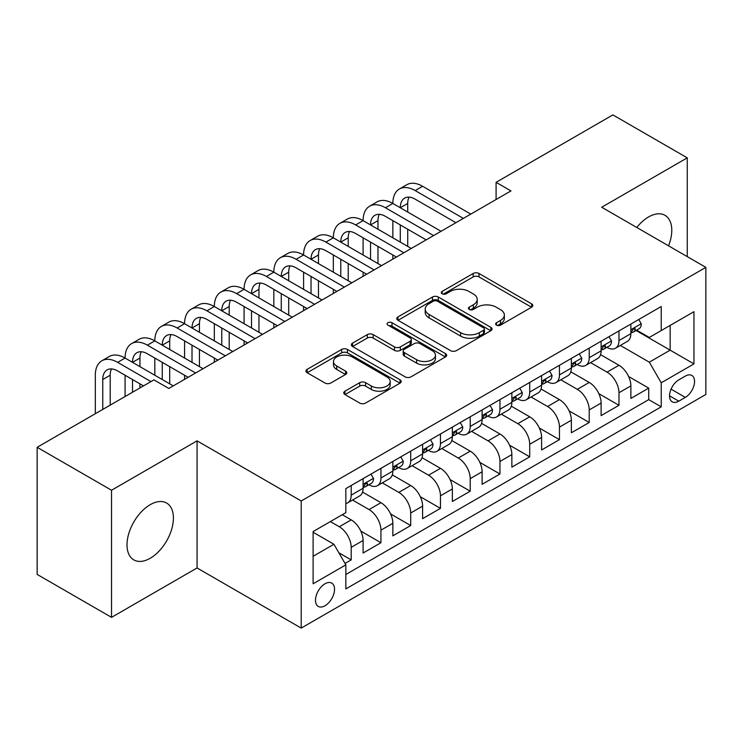 <?xml version="1.0" encoding="UTF-8"?>
<svg xmlns="http://www.w3.org/2000/svg" width="743" height="743" viewBox="0 0 743 743"><rect width="100%" height="100%" fill="white"/><g stroke="black" fill="none" stroke-linecap="round" stroke-linejoin="round"><path stroke-width="1.11" d="M496.473 325.128A2.888 1.672 0 0 0 500.559 325.128L531.589 307.212A4.133 2.387 0 0 0 532.796 305.522A4.133 2.387 0 0 0 531.589 303.841L479.021 273.489A4.133 2.387 0 0 0 473.18 273.489L442.15 291.405A2.888 1.672 0 0 0 441.305 292.584A2.888 1.672 0 0 0 442.15 293.764A2.888 1.672 0 0 0 446.237 293.764L450.258 291.442A13.216 7.634 0 0 1 468.944 291.442L473.328 293.977A13.216 7.634 0 0 1 477.201 299.373A13.216 7.634 0 0 1 473.328 304.769L469.316 307.082A2.888 1.672 0 0 0 468.461 308.261A2.888 1.672 0 0 0 469.316 309.441A2.888 1.672 0 0 0 473.402 309.441L477.415 307.128A13.216 7.634 0 0 1 496.11 307.128L500.485 309.655A13.216 7.634 0 0 1 504.358 315.051A13.216 7.634 0 0 1 500.485 320.447L496.473 322.768A2.888 1.672 0 0 0 495.627 323.948A2.888 1.672 0 0 0 496.473 325.128L496.473 322.768M150.216 558.262A32.822 18.946 120 0 0 171.652 529.341A32.822 18.946 120 0 0 166.618 503.048A32.822 18.946 120 0 0 150.216 504.673A32.822 18.946 120 0 0 128.771 533.595A32.822 18.946 120 0 0 133.805 559.888A32.822 18.946 120 0 0 150.216 558.262M668.561 245.831A32.822 18.946 120 0 0 664.985 215.321A32.822 18.946 120 0 0 648.574 216.947A32.822 18.946 120 0 0 636.779 227.479M325.007 605.759A13.467 7.774 120 0 0 333.811 593.898A13.467 7.774 120 0 0 331.74 583.106A13.467 7.774 120 0 0 325.007 583.775A13.467 7.774 120 0 0 316.212 595.645A13.467 7.774 120 0 0 318.283 606.427A13.467 7.774 120 0 0 325.007 605.759M344.975 391.18A4.133 2.387 0 0 0 343.768 392.861A4.133 2.387 0 0 0 344.975 394.552L359.723 403.068A4.133 2.387 0 0 0 365.565 403.068L400.022 383.174A4.133 2.387 0 0 0 401.229 381.484A4.133 2.387 0 0 0 400.022 379.794L347.455 349.451A4.133 2.387 0 0 0 341.613 349.451L307.156 369.345A4.133 2.387 0 0 0 305.94 371.026A4.133 2.387 0 0 0 307.156 372.717L324.97 382.998A4.133 2.387 0 0 0 330.811 382.998L345.56 374.491A4.133 2.387 0 0 0 346.767 372.8A4.133 2.387 0 0 0 345.56 371.119L336.718 366.011A11.052 6.381 0 0 1 333.486 361.507A11.052 6.381 0 0 1 340.303 355.609A11.052 6.381 0 0 1 352.349 356.993L386.954 376.97A11.052 6.381 0 0 1 390.186 381.484A11.052 6.381 0 0 1 383.369 387.382A11.052 6.381 0 0 1 371.333 385.998L365.565 382.664A4.133 2.387 0 0 0 359.723 382.664L344.975 391.18L344.975 394.552M197.071 440.85L111.534 490.241L37.15 447.295L37.15 574.413L111.534 617.359L197.071 567.968L301.212 628.095L301.212 500.977L197.071 440.85L197.071 567.968M687.256 256.623L687.256 157.85L601.719 207.241L705.85 267.359L301.212 500.977M687.256 157.85L612.873 114.905L496.092 182.332L496.092 199.505M37.15 447.295L153.931 379.877L168.81 388.459L510.97 190.914L496.092 182.332M450.546 350.631A4.133 2.387 0 0 0 456.388 350.631L490.854 330.728A4.133 2.387 0 0 0 492.061 329.047A4.133 2.387 0 0 0 490.854 327.357L438.286 297.014A4.133 2.387 0 0 0 432.445 297.014L397.979 316.908A4.133 2.387 0 0 0 396.771 318.589A4.133 2.387 0 0 0 397.979 320.279L450.546 350.631M389.063 325.75A2.888 1.672 0 0 1 391.988 326.158L391.988 322.722L445.438 353.575A4.133 2.387 0 0 1 446.645 355.265A4.133 2.387 0 0 1 445.438 356.956L410.972 376.85A4.133 2.387 0 0 1 405.13 376.85L352.563 346.498L352.563 343.127A4.133 2.387 0 0 0 351.355 344.808A4.133 2.387 0 0 0 352.563 346.498M352.563 343.127L367.311 334.61A4.133 2.387 0 0 1 373.153 334.61L394.477 346.916A4.133 2.387 0 0 0 400.319 346.916L410.099 341.269A4.133 2.387 0 0 0 411.306 339.588A4.133 2.387 0 0 0 410.099 337.898L387.902 325.081A2.888 1.672 0 0 1 387.057 323.902A2.888 1.672 0 0 1 388.84 322.36A2.888 1.672 0 0 1 391.988 322.722M345.021 563.463L351.198 559.897L338.845 552.773M330.366 521.595L339.291 526.741A16.829 9.715 60 0 1 351.198 547.359L363.095 540.486L363.095 553.024L380.945 542.724L360.829 531.106M352.553 500.048L369.048 509.568A16.829 9.715 60 0 1 380.945 530.177L392.852 523.313L392.852 535.852L410.703 525.542L390.577 513.924M382.301 482.866L398.796 492.386A16.829 9.715 60 0 1 410.703 513.004L422.6 506.132L422.6 518.67L440.45 508.361L420.334 496.751M412.059 465.685L428.553 475.214A16.829 9.715 60 0 1 440.45 495.822L452.357 488.95L452.357 501.497L470.208 491.188L450.082 479.569M441.816 448.512L458.301 458.032A16.829 9.715 60 0 1 470.208 478.65L482.105 471.777L482.105 484.315L499.955 474.006L479.839 462.387M471.564 431.33L488.058 440.859A16.829 9.715 60 0 1 499.955 461.468L511.862 454.595L511.862 467.133L529.713 456.834L509.587 445.215M501.321 414.157L517.815 423.677A16.829 9.715 60 0 1 529.713 444.295L541.61 437.423L541.61 449.961L559.46 439.652L539.344 428.033M531.069 396.976L547.563 406.495A16.829 9.715 60 0 1 559.46 427.114L571.367 420.241L571.367 432.779L589.218 422.479L569.092 410.86M560.826 379.803L577.32 389.323A16.829 9.715 60 0 1 589.218 409.932L601.115 403.068L601.115 415.606L618.975 405.297L618.975 392.759A16.829 9.715 -120 0 0 607.068 372.141L590.574 362.621M598.849 393.679L618.975 405.297M363.095 540.486A16.829 9.715 -120 0 0 351.198 519.877L342.263 514.723M392.852 523.313A16.829 9.715 -120 0 0 380.945 502.695L362.547 492.07M422.6 506.132A16.829 9.715 -120 0 0 410.703 485.513L392.304 474.898M452.357 488.95A16.829 9.715 -120 0 0 440.45 468.341L422.052 457.716M482.105 471.777A16.829 9.715 -120 0 0 470.208 451.159L451.809 440.543M511.862 454.595A16.829 9.715 -120 0 0 499.955 433.986L481.557 423.361M541.61 437.423A16.829 9.715 -120 0 0 529.713 416.804L511.314 406.18M571.367 420.241A16.829 9.715 -120 0 0 559.46 399.632L541.062 389.007M601.115 403.068A16.829 9.715 -120 0 0 589.218 382.45L570.819 371.825M685.325 376.097L678.777 379.877A13.04 7.532 120 0 0 670.251 391.366A13.04 7.532 120 0 0 672.257 401.824A13.04 7.532 120 0 0 678.777 401.174L685.325 397.394A13.04 7.532 120 0 0 693.841 385.905A13.04 7.532 120 0 0 691.844 375.447A13.04 7.532 120 0 0 685.325 376.097M301.212 628.095L705.85 394.477L705.85 267.359M313.109 556.293L333.941 544.266L345.839 564.875L345.839 588.93L661.224 406.848L661.224 382.794L649.317 362.185L620.331 345.449M345.839 564.875L313.109 583.775L313.109 531.551L345.839 512.661L345.839 488.606L661.224 306.525L661.224 330.57L693.953 311.679L693.953 363.903L661.224 382.794M368.89 484.742L369.048 484.826A16.829 9.715 60 0 0 377.463 485.662L389.36 478.789A16.829 9.715 -120 0 0 392.852 471.09L392.852 461.468M398.638 467.561L398.796 467.653A16.829 9.715 60 0 0 407.21 468.489L419.117 461.617A16.829 9.715 -120 0 0 422.6 453.908L422.6 444.286M428.395 450.388L428.553 450.472A16.829 9.715 60 0 0 436.968 451.307L448.865 444.435A16.829 9.715 -120 0 0 452.357 436.735L452.357 427.114M458.152 433.206L458.301 433.299A16.829 9.715 60 0 0 466.715 434.135L478.622 427.262A16.829 9.715 -120 0 0 482.105 419.554L482.105 409.932M487.9 416.034L488.058 416.117A16.829 9.715 60 0 0 496.473 416.953L508.37 410.08A16.829 9.715 -120 0 0 511.862 402.381L511.862 392.759M517.657 398.852L517.815 398.945A16.829 9.715 60 0 0 526.23 399.771L538.127 392.908A16.829 9.715 -120 0 0 541.61 385.199L541.61 375.577M547.405 381.67L547.563 381.763A16.829 9.715 60 0 0 555.978 382.599L567.884 375.726A16.829 9.715 -120 0 0 571.367 368.017L571.367 358.405M577.162 364.497L577.32 364.59A16.829 9.715 60 0 0 585.735 365.417L597.632 358.544A16.829 9.715 -120 0 0 601.115 350.845L601.115 341.223M345.839 574.497L648.723 399.632L648.723 388.125L630.872 398.424L630.872 385.886A16.829 9.715 -120 0 0 618.975 365.277L600.567 354.652M606.91 347.315L607.068 347.408A16.829 9.715 -120 0 0 615.483 348.244A16.829 9.715 -120 0 0 618.975 340.535L618.975 330.914M615.483 348.244L627.389 341.371A16.829 9.715 -120 0 0 630.872 333.663L630.872 324.05M351.198 485.513L351.198 495.135A16.829 9.715 60 0 1 347.705 502.844A16.829 9.715 60 0 1 345.839 503.522M347.705 502.844L359.612 495.971A16.829 9.715 -120 0 0 363.095 488.262L363.095 478.65M380.945 468.341L380.945 477.963A16.829 9.715 60 0 1 377.463 485.662M410.703 451.159L410.703 460.781A16.829 9.715 60 0 1 407.21 468.489M440.45 433.986L440.45 443.599A16.829 9.715 60 0 1 436.968 451.307M470.208 416.804L470.208 426.426A16.829 9.715 60 0 1 466.715 434.135M499.955 399.632L499.955 409.244A16.829 9.715 60 0 1 496.473 416.953M529.713 382.45L529.713 392.072A16.829 9.715 60 0 1 526.23 399.771M559.46 365.268L559.46 374.89A16.829 9.715 60 0 1 555.978 382.599M589.218 348.096L589.218 357.717A16.829 9.715 60 0 1 585.735 365.417M589.218 409.932L589.218 422.479M559.46 427.114L559.46 439.652M529.713 444.295L529.713 456.834M499.955 461.468L499.955 474.006M470.208 478.65L470.208 491.188M440.45 495.822L440.45 508.361M410.703 513.004L410.703 525.542M380.945 530.177L380.945 542.724M351.198 547.359L351.198 559.897M333.941 544.266L313.109 532.239M649.317 362.185L670.149 350.157L670.149 325.425L693.953 311.679M636.073 330.486L693.953 363.903M636.667 330.143L649.317 337.443L661.224 330.57M111.534 490.241L111.534 617.359M628.606 376.506L648.723 388.125M648.723 399.632L661.224 406.848M497.624 325.536L500.485 323.883A13.216 7.634 0 0 0 504.358 318.487L504.358 315.051M477.201 299.373L477.201 302.81A13.216 7.634 0 0 1 473.328 308.206L470.468 309.85M531.533 307.24L479.021 276.925A4.133 2.387 0 0 0 473.18 276.925L443.311 294.172M490.798 330.765L438.286 300.441A4.133 2.387 0 0 0 432.445 300.441L398.034 320.307M483.554 330.226A2.888 1.672 0 0 0 484.399 329.047A2.888 1.672 0 0 0 483.554 327.867L437.404 301.221A2.888 1.672 0 0 0 433.318 301.221L429.082 303.673A13.216 7.634 0 0 0 425.21 309.069A13.216 7.634 0 0 0 429.082 314.465L460.623 332.669A13.216 7.634 0 0 0 479.319 332.669L483.554 330.226L483.554 333.663A2.888 1.672 0 0 0 484.399 332.483L484.399 329.047M425.21 309.069L425.21 312.506A13.216 7.634 0 0 0 429.082 317.893L429.082 314.465M483.554 333.663L479.319 336.105A13.216 7.634 0 0 1 460.623 336.105L429.082 317.893M352.619 346.526L367.311 338.046L367.311 334.61M411.306 339.588L411.306 343.025A4.133 2.387 0 0 1 410.099 344.706L400.319 350.352A4.133 2.387 0 0 1 394.477 350.352L373.153 338.046A4.133 2.387 0 0 0 367.311 338.046M391.988 326.158L445.382 356.984M416.6 359.696A11.052 6.381 0 0 0 428.637 361.07A11.052 6.381 0 0 0 435.454 355.182A11.052 6.381 0 0 0 432.222 350.668L420.027 343.628A4.133 2.387 0 0 0 414.185 343.628L404.406 349.275A4.133 2.387 0 0 0 403.198 350.965A4.133 2.387 0 0 0 404.406 352.656L416.6 359.696L416.6 363.123A11.052 6.381 0 0 0 428.637 364.507A11.052 6.381 0 0 0 435.454 358.618L435.454 355.182M403.198 350.965L403.198 354.402A4.133 2.387 0 0 0 404.406 356.092L404.406 352.656M416.6 363.123L404.406 356.092M390.186 381.484L390.186 384.92A11.052 6.381 0 0 1 383.369 390.809A11.052 6.381 0 0 1 371.333 389.434L365.565 386.1A4.133 2.387 0 0 0 359.723 386.1L345.031 394.579M333.486 361.507L333.486 364.943A11.052 6.381 0 0 0 336.718 369.447L336.718 366.011M345.504 374.518L336.718 369.447M399.966 383.202L347.455 352.888A4.133 2.387 0 0 0 341.613 352.888L307.212 372.745M638.757 319.49L641.283 323.874A11.154 6.436 60 0 1 638.98 328.805L633.324 332.075A11.154 6.436 -120 0 0 635.265 329.502L635.033 328.517L633.64 328.787L631.699 331.564A11.154 6.436 60 0 1 630.872 333.152M95.318 413.712L95.318 375.234A31.559 18.222 60 0 1 101.856 360.792L109.295 356.491A31.559 18.222 60 0 1 125.075 358.061A31.559 18.222 60 0 1 131.604 343.61L139.043 339.319A31.559 18.222 60 0 1 154.823 340.879A31.559 18.222 60 0 1 161.361 326.437L168.8 322.137A31.559 18.222 60 0 1 184.58 323.707A31.559 18.222 60 0 1 191.109 309.255L198.548 304.964A31.559 18.222 60 0 1 214.328 306.525A31.559 18.222 60 0 1 220.866 292.083L228.305 287.782A31.559 18.222 60 0 1 244.085 289.343A31.559 18.222 60 0 1 250.614 274.901L258.053 270.61A31.559 18.222 60 0 1 273.833 272.17A31.559 18.222 60 0 1 280.371 257.719L287.81 253.428A31.559 18.222 60 0 1 303.59 254.988A31.559 18.222 60 0 1 310.128 240.546L317.567 236.246A31.559 18.222 60 0 1 333.338 237.816A31.559 18.222 60 0 1 339.876 223.364L347.315 219.074A31.559 18.222 60 0 1 363.095 220.634A31.559 18.222 60 0 1 369.633 206.192L377.072 201.892A31.559 18.222 60 0 1 392.852 203.461A31.559 18.222 60 0 1 399.381 189.01L406.82 184.719A31.559 18.222 60 0 1 422.6 186.279L470.802 214.105M399.381 189.01A31.559 18.222 60 0 1 415.161 190.57L463.363 218.405M631.244 332.595L631.29 332.595A11.154 6.436 -120 0 0 633.324 332.075M455.923 222.696L415.161 199.161A21.036 12.148 -120 0 0 404.647 198.121A21.036 12.148 -120 0 0 400.282 207.752L407.721 203.461L407.721 212.043M409.04 197.155A21.036 12.148 -120 0 0 407.721 203.461M400.282 224.934L400.282 242.107M407.721 229.225L407.721 246.407M392.852 259.112L392.852 254.988M392.852 237.816L392.852 220.634M609 336.672L611.535 341.056A11.154 6.436 60 0 1 609.223 345.987L603.567 349.247A11.154 6.436 -120 0 0 605.508 346.684L605.276 345.69L603.883 345.969L601.941 348.746A11.154 6.436 60 0 1 601.115 350.325M369.633 206.192A31.559 18.222 60 0 1 385.413 207.752L392.852 203.461L441.045 231.287M385.413 207.752L433.606 235.577M601.496 349.767L601.533 349.767A11.154 6.436 -120 0 0 603.567 349.247M426.166 239.878L385.413 216.343A21.036 12.148 -120 0 0 374.89 215.303A21.036 12.148 -120 0 0 370.534 224.934L377.973 220.634L377.973 229.225M379.292 214.328A21.036 12.148 -120 0 0 377.973 220.634M370.534 242.107L370.534 259.288M377.973 246.407L377.973 263.579M363.095 276.294L363.095 272.17M363.095 254.988L363.095 237.816M579.252 353.854L581.778 358.228A11.154 6.436 60 0 1 579.475 363.16L573.819 366.429A11.154 6.436 -120 0 0 575.76 363.856L575.528 362.872L574.135 363.151L572.184 365.918A11.154 6.436 60 0 1 571.367 367.506M339.876 223.364A31.559 18.222 60 0 1 355.656 224.934L363.095 220.634L411.297 248.459M355.656 224.934L403.858 252.759M571.739 366.949L571.785 366.949A11.154 6.436 -120 0 0 573.819 366.429M396.418 257.05L355.656 233.516A21.036 12.148 -120 0 0 345.133 232.475A21.036 12.148 -120 0 0 340.777 242.107L348.216 237.816L348.216 246.407M349.535 231.51A21.036 12.148 -120 0 0 348.216 237.816M340.777 259.288L340.777 276.461M348.216 263.579L348.216 280.761M333.338 293.466L333.338 289.343M333.338 272.17L333.338 254.988M549.495 371.026L552.021 375.41A11.154 6.436 60 0 1 549.718 380.342L544.062 383.602A11.154 6.436 -120 0 0 546.003 381.038L545.771 380.044L544.378 380.323L542.436 383.1A11.154 6.436 60 0 1 541.61 384.688M310.128 240.546A31.559 18.222 60 0 1 325.908 242.107L333.338 237.816L381.54 265.641M325.908 242.107L374.101 269.932M541.981 384.131L542.028 384.131A11.154 6.436 -120 0 0 544.062 383.602M366.661 274.232L325.908 250.697A21.036 12.148 -120 0 0 315.385 249.657A21.036 12.148 -120 0 0 311.029 259.288L318.468 254.988L318.468 263.579M319.787 248.682A21.036 12.148 -120 0 0 318.468 254.988M311.029 276.461L311.029 293.643M318.468 280.761L318.468 297.934M303.59 310.648L303.59 306.525M303.59 289.343L303.59 272.17M519.747 388.208L522.273 392.583A11.154 6.436 60 0 1 519.961 397.514L514.314 400.783A11.154 6.436 -120 0 0 516.255 398.211L516.014 397.226L514.62 397.505L512.679 400.273A11.154 6.436 60 0 1 511.862 401.861M280.371 257.719A31.559 18.222 60 0 1 296.151 259.288L303.59 254.988L351.792 282.823M296.151 259.288L344.353 287.114M512.233 401.304L512.28 401.304A11.154 6.436 -120 0 0 514.314 400.783M336.913 291.405L296.151 267.87A21.036 12.148 -120 0 0 285.628 266.83A21.036 12.148 -120 0 0 281.272 276.461L288.711 272.17L288.711 280.761M290.03 265.864A21.036 12.148 -120 0 0 288.711 272.17M281.272 293.643L281.272 310.815M288.711 297.934L288.711 315.116M273.833 327.821L273.833 323.707M273.833 306.525L273.833 289.343M489.99 405.381L492.516 409.764A11.154 6.436 60 0 1 490.213 414.696L484.557 417.956A11.154 6.436 -120 0 0 486.498 415.393L486.266 414.399L484.873 414.678L482.931 417.455A11.154 6.436 60 0 1 482.105 419.043M250.614 274.901A31.559 18.222 60 0 1 266.393 276.461L273.833 272.17L322.035 299.996M266.393 276.461L314.595 304.296M482.476 418.485L482.523 418.485A11.154 6.436 -120 0 0 484.557 417.956M307.156 308.586L266.393 285.052A21.036 12.148 -120 0 0 255.88 284.012A21.036 12.148 -120 0 0 251.524 293.643L258.963 289.343L258.963 297.934M260.273 283.037A21.036 12.148 -120 0 0 258.963 289.343M251.524 310.815L251.524 327.997M258.963 315.116L258.963 332.288M244.085 345.003L244.085 340.879M244.085 323.707L244.085 306.525M460.242 422.563L462.768 426.937A11.154 6.436 60 0 1 460.456 431.878L454.809 435.138A11.154 6.436 -120 0 0 456.75 432.565L456.508 431.581L455.115 431.859L453.174 434.627A11.154 6.436 60 0 1 452.357 436.215M220.866 292.083A31.559 18.222 60 0 1 236.645 293.643L244.085 289.343L292.278 317.177M236.645 293.643L284.848 321.468M452.728 435.658L452.775 435.658A11.154 6.436 -120 0 0 454.809 435.138M277.408 325.759L236.645 302.234A21.036 12.148 -120 0 0 226.123 301.184A21.036 12.148 -120 0 0 221.767 310.815L229.206 306.525L229.206 315.116M230.525 300.218A21.036 12.148 -120 0 0 229.206 306.525M221.767 327.997L221.767 345.17M229.206 332.288L229.206 349.47M214.328 362.185L214.328 358.061M214.328 340.879L214.328 323.707M430.485 439.735L433.011 444.119A11.154 6.436 60 0 1 430.708 449.051L425.052 452.32A11.154 6.436 -120 0 0 426.993 449.747L426.761 448.753L425.368 449.032L423.426 451.809A11.154 6.436 60 0 1 422.6 453.397M191.109 309.255A31.559 18.222 60 0 1 206.888 310.815L214.328 306.525L262.53 334.35M206.888 310.815L255.09 338.65M422.971 452.84L423.018 452.84A11.154 6.436 -120 0 0 425.052 452.32M247.651 342.941L206.888 319.406A21.036 12.148 -120 0 0 196.375 318.366A21.036 12.148 -120 0 0 192.019 327.997L199.449 323.707L199.449 332.288M200.768 317.391A21.036 12.148 -120 0 0 199.449 323.707M192.019 345.179L192.019 362.352M199.449 349.47L199.449 366.643M184.58 379.357L184.58 375.234M184.58 358.061L184.58 340.879M400.728 456.917L403.263 461.292A11.154 6.436 60 0 1 400.951 466.232L395.295 469.492A11.154 6.436 -120 0 0 397.245 466.929L397.003 465.935L395.61 466.214L393.669 468.982A11.154 6.436 60 0 1 392.852 470.57M161.361 326.437A31.559 18.222 60 0 1 177.14 327.997L184.58 323.707L232.773 351.532M177.14 327.997L225.333 355.823M393.223 470.013L393.261 470.013A11.154 6.436 -120 0 0 395.295 469.492M217.903 360.123L177.14 336.588A21.036 12.148 -120 0 0 166.618 335.548A21.036 12.148 -120 0 0 162.262 345.17L169.701 340.879L169.701 349.47M171.02 334.573A21.036 12.148 -120 0 0 169.701 340.879M162.262 362.352L162.262 379.534M169.701 366.643L169.701 383.825M154.823 375.234L154.823 358.061M370.98 474.09L373.506 478.473A11.154 6.436 60 0 1 371.203 483.405L365.547 486.674A11.154 6.436 -120 0 0 367.488 484.102L367.256 483.117L365.862 483.387L363.921 486.163A11.154 6.436 60 0 1 363.095 487.752M131.604 343.61A31.559 18.222 60 0 1 147.383 345.17L154.823 340.879L203.025 368.704M147.383 345.17L195.585 373.005M363.466 487.194L363.513 487.194A11.154 6.436 -120 0 0 365.547 486.674M188.146 377.295L147.383 353.761A21.036 12.148 -120 0 0 136.87 352.721A21.036 12.148 -120 0 0 132.505 362.352L139.944 358.061L139.944 366.643M141.263 351.755A21.036 12.148 -120 0 0 139.944 358.061M132.505 379.534L132.505 392.239M139.944 383.825L139.944 387.948M125.075 396.539L125.075 375.234M101.856 360.792A31.559 18.222 60 0 1 117.635 362.352L125.075 358.061L173.268 385.886M117.635 362.352L150.959 381.596M143.52 385.886L117.635 370.943A21.036 12.148 -120 0 0 107.113 369.903A21.036 12.148 -120 0 0 102.757 379.534L102.757 409.421M111.515 368.927A21.036 12.148 -120 0 0 110.196 375.234L110.196 405.121M339.291 526.741L351.198 519.877M369.048 509.568L380.945 502.695M398.796 492.386L410.703 485.513M428.553 475.214L440.45 468.341M458.301 458.032L470.208 451.159M488.058 440.859L499.955 433.986M517.815 423.677L529.713 416.804M547.563 406.495L559.46 399.632M577.32 389.323L589.218 382.45M607.068 372.141L618.975 365.277M618.975 340.535L630.872 333.663M351.198 495.135L363.095 488.262M380.945 477.963L392.852 471.09M410.703 460.781L422.6 453.908M440.45 443.599L452.357 436.735M470.208 426.426L482.105 419.554M499.955 409.244L511.862 402.381M529.713 392.072L541.61 385.199M559.46 374.89L571.367 368.017M589.218 357.717L601.115 350.845M618.975 392.759L630.872 385.886M671.05 389.156L685.325 397.394M669.554 395.852L678.777 401.174M500.485 323.883L500.485 320.447M469.316 309.441L469.316 307.082M473.328 308.206L473.328 304.769M442.15 293.764L442.15 291.405M473.18 276.925L473.18 273.489M479.021 276.925L479.021 273.489M531.589 307.212L531.589 303.841M397.979 320.279L397.979 316.908M432.445 300.441L432.445 297.014M438.286 300.441L438.286 297.014M490.854 330.728L490.854 327.357M460.623 336.105L460.623 332.669M479.319 336.105L479.319 332.669M373.153 338.046L373.153 334.61M394.477 350.352L394.477 346.916M400.319 350.352L400.319 346.916M410.099 344.706L410.099 341.269M445.438 356.956L445.438 353.575M359.723 386.1L359.723 382.664M365.565 386.1L365.565 382.664M371.333 389.434L371.333 385.998M345.56 374.491L345.56 371.119M307.156 372.717L307.156 369.345M341.613 352.888L341.613 349.451M347.455 352.888L347.455 349.451M400.022 383.174L400.022 379.794M641.209 323.744L630.872 329.716M422.6 186.279L415.161 190.57M633.825 328.675L635.265 329.502M611.461 340.926L601.115 346.888M604.068 345.848L605.508 346.684M581.704 358.098L571.367 364.07M574.32 363.03L575.76 363.856M551.956 375.28L541.61 381.252M544.563 380.202L546.003 381.038M522.199 392.453L511.862 398.424M514.815 397.384L516.255 398.211M492.442 409.634L482.105 415.606M485.058 414.557L486.498 415.393M462.694 426.816L452.357 432.779M455.31 431.739L456.75 432.565M432.937 443.989L422.6 449.961M425.553 448.911L426.993 449.747M403.189 461.171L392.852 467.133M395.805 466.093L397.245 466.929M373.432 478.343L363.095 484.315M366.048 483.275L367.488 484.102M110.196 375.234L102.757 379.534"/></g></svg>
